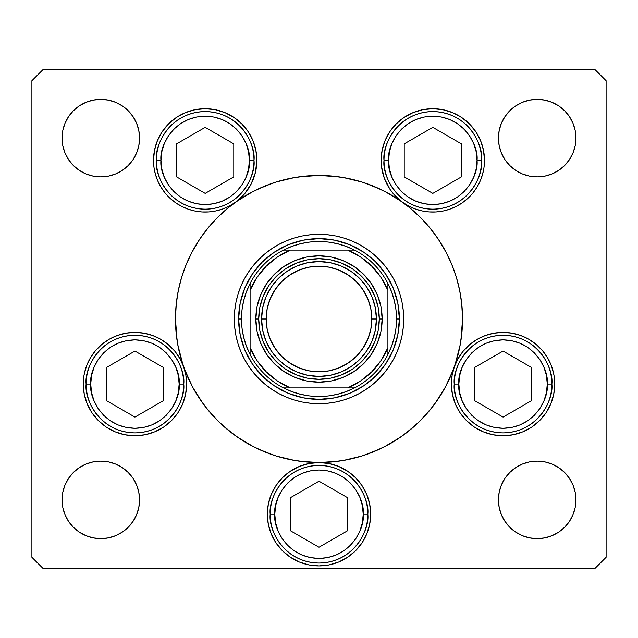<?xml version="1.0" encoding="UTF-8"?>
<svg xmlns="http://www.w3.org/2000/svg" width="638" height="638" viewBox="0 0 638 638"><rect width="100%" height="100%" fill="white"/><g stroke="black" fill="none" stroke-linecap="round" stroke-linejoin="round"><path stroke-width="0.96" d="M235.382 202.318L235.382 202.318A51.678 51.678 0 0 0 256.867 160.377L255.423 172.515L251.165 183.975L244.338 194.112L235.318 202.366A143.55 143.55 0 0 0 199.59 239.33A143.55 143.55 0 0 1 235.223 202.429A143.55 143.55 0 0 0 199.59 239.33M445.587 386.7A143.55 143.55 0 0 0 454.28 367.017A143.55 143.55 0 0 1 445.587 386.7A143.55 143.55 0 0 0 454.344 366.85L458.084 358.628L463.212 351.179L469.552 344.735L476.913 339.504L485.079 335.628L493.796 333.235L502.792 332.398L511.804 333.14L520.544 335.444L528.75 339.233L536.167 344.392L542.571 350.764L547.771 358.157L551.607 366.348L553.951 375.072L554.741 384.076A51.678 51.678 0 0 1 503.063 435.754A51.678 51.678 0 0 1 451.385 384.076L452.127 375.335L454.344 366.85A143.55 143.55 0 0 0 445.587 251.3A143.55 143.55 0 0 1 446.68 253.398A143.55 143.55 0 0 0 445.587 251.3M438.41 398.67A143.55 143.55 0 0 1 398.67 438.41A143.55 143.55 0 0 0 438.41 398.67A143.55 143.55 0 0 1 398.67 438.41M386.7 445.587A143.55 143.55 0 0 1 383.015 447.485A143.55 143.55 0 0 0 386.7 445.587A143.55 143.55 0 0 1 319 462.55L329.08 463.547L338.778 466.482L347.71 471.259L355.541 477.687L361.969 485.518L366.746 494.45L369.681 504.148L370.678 514.228A51.678 51.678 0 0 1 319 565.906A51.678 51.678 0 0 1 267.322 514.228L268.319 504.148L271.254 494.45L276.031 485.518L282.459 477.687L290.29 471.259L299.222 466.482L308.92 463.547L319 462.55A51.678 51.678 0 0 1 370.678 514.228L369.681 524.308L366.746 534.006L361.969 542.938L355.541 550.769L347.71 557.197L338.778 561.974L329.08 564.909L319 565.906L308.92 564.909L299.222 561.974L290.29 557.197L282.459 550.769L276.031 542.938L271.254 534.006L268.319 524.308L267.322 514.228A51.678 51.678 0 0 1 319 462.55L316.041 462.638M382.856 447.565A143.55 143.55 0 0 1 362.528 455.787A143.55 143.55 0 0 0 382.856 447.565M329.08 463.547L319 462.55A143.55 143.55 0 0 0 362.432 455.819A143.55 143.55 0 0 1 319 462.55L333.068 461.856L347.008 459.791L360.669 456.369L373.932 451.624L386.668 445.603L398.75 438.354L410.067 429.964L420.506 420.506L429.964 410.067L438.354 398.75L445.603 386.668L451.624 373.932L456.369 360.669L459.791 347.008L461.856 333.068L462.55 319A143.55 143.55 0 0 1 319 462.55A143.55 143.55 0 0 1 191.264 253.501A143.55 143.55 0 0 0 175.45 319A143.55 143.55 0 0 1 319 175.45A143.55 143.55 0 0 1 462.55 319L461.856 304.932L459.791 290.992L456.369 277.331L451.624 264.068L445.603 251.332L438.354 239.25L429.964 227.933L420.506 217.494L410.067 208.036L398.75 199.646L386.668 192.397L373.932 186.376L360.669 181.631L347.008 178.209L333.068 176.144L319 175.45L304.932 176.144L290.992 178.209L277.331 181.631L264.068 186.376L251.332 192.397L239.25 199.646L227.933 208.036L217.494 217.494L208.036 227.933L199.646 239.25L192.397 251.332L186.376 264.068L181.631 277.331L178.209 290.992L176.144 304.932L175.45 319A143.55 143.55 0 0 0 183.656 366.85L185.873 375.335L186.615 384.076A51.678 51.678 0 0 1 134.937 435.754A51.678 51.678 0 0 1 83.259 384.076L84.049 375.072L86.393 366.348L90.229 358.157L95.429 350.764L101.833 344.392L109.25 339.233L117.456 335.444L126.196 333.14L135.208 332.398L144.204 333.235L152.921 335.628L161.087 339.504L168.448 344.735L174.788 351.179L179.916 358.628L183.656 366.85A143.55 143.55 0 0 0 192.413 386.7M183.608 366.698A143.55 143.55 0 0 1 175.45 319L176.144 333.068L178.209 347.008L181.631 360.669L186.376 373.932L192.397 386.668L199.646 398.75L208.036 410.067L217.494 420.506L227.933 429.964L239.25 438.354L251.332 445.603L264.068 451.624L277.331 456.369L290.992 459.791L304.932 461.856L319 462.55A143.55 143.55 0 0 1 251.3 445.587M192.413 251.3A143.55 143.55 0 0 0 191.32 253.398A143.55 143.55 0 0 1 192.413 251.3A143.55 143.55 0 0 0 175.45 319L177.165 341.115M239.33 199.59A143.55 143.55 0 0 0 235.422 202.294A143.55 143.55 0 0 1 239.33 199.59A143.55 143.55 0 0 0 239.17 199.694M251.3 192.413A143.55 143.55 0 0 1 386.7 192.413A143.55 143.55 0 0 0 251.308 192.413A143.55 143.55 0 0 1 386.7 192.413M398.67 199.59A143.55 143.55 0 0 1 402.578 202.294A143.55 143.55 0 0 0 398.67 199.59A143.55 143.55 0 0 1 398.83 199.694M438.41 239.33A143.55 143.55 0 0 0 402.777 202.429A143.55 143.55 0 0 1 438.41 239.33A143.55 143.55 0 0 0 402.682 202.366L393.662 194.112L389.946 189.247L384.363 178.369L381.492 166.486L381.133 160.377L382.122 150.297L385.065 140.599L389.842 131.667L396.27 123.836L404.101 117.408L413.033 112.631L422.731 109.696L432.811 108.699L442.892 109.696L452.589 112.631L461.521 117.408L469.353 123.836L475.781 131.667L480.558 140.599L483.492 150.297L484.489 160.377A51.678 51.678 0 0 1 402.745 202.413M446.736 253.501A143.55 143.55 0 0 1 462.55 319A143.55 143.55 0 0 0 446.736 253.501M234.305 319.08A84.695 84.695 0 0 0 237.942 343.547M237.966 343.627A84.695 84.695 0 0 0 253.533 372.728L248.581 366.053L244.306 358.923L240.749 351.41L237.95 343.587L235.932 335.524L234.712 327.302L234.305 319L234.712 310.698L235.932 302.476L237.95 294.413L240.749 286.59L244.306 279.077L248.581 271.947L253.533 265.272L259.116 259.116L265.272 253.533L271.947 248.581L279.077 244.306L286.59 240.749L294.413 237.95L302.476 235.932L310.698 234.712L319 234.305L327.302 234.712L335.524 235.932L343.587 237.95L351.41 240.749L358.923 244.306L366.053 248.581L372.728 253.533L378.884 259.116L384.467 265.272L389.419 271.947L393.694 279.077L397.251 286.59L400.05 294.413L402.068 302.476L403.288 310.698L403.695 319A84.695 84.695 0 0 1 319 403.695A84.695 84.695 0 0 1 234.305 319A84.695 84.695 0 0 1 319 234.305A84.695 84.695 0 0 1 403.695 319L403.288 327.302L402.068 335.524L400.05 343.587L397.251 351.41L393.694 358.923L389.419 366.053L384.467 372.728A84.695 84.695 0 0 0 400.034 343.627M343.627 400.034A84.695 84.695 0 0 0 372.728 384.467L366.053 389.419L358.923 393.694L351.41 397.251L343.587 400.05L335.524 402.068L327.302 403.288L319 403.695L310.698 403.288L302.476 402.068L294.413 400.05L286.59 397.251L279.077 393.694L271.947 389.419L265.272 384.467A84.695 84.695 0 0 0 294.373 400.034M294.453 400.058A84.695 84.695 0 0 0 318.92 403.695M319.08 403.695A84.695 84.695 0 0 0 343.547 400.058M400.058 343.547A84.695 84.695 0 0 0 403.695 319.08M235.255 202.413A51.678 51.678 0 0 1 153.511 160.377L154.508 150.297L157.442 140.599L162.219 131.667L168.647 123.836L176.479 117.408L185.411 112.631L195.108 109.696L205.189 108.699L215.269 109.696L224.967 112.631L233.899 117.408L241.73 123.836L248.158 131.667L252.935 140.599L255.878 150.297L256.867 160.377A51.678 51.678 0 0 0 205.189 108.699A51.678 51.678 0 0 0 153.511 160.377L153.997 167.435L155.441 174.365L157.817 181.032L161.087 187.317L165.178 193.091L170.027 198.251L175.53 202.701L181.591 206.353L188.098 209.144L194.917 211.026L201.935 211.952L209.017 211.912L216.019 210.907L222.821 208.953L229.297 206.09L235.318 202.366M402.618 202.318A51.678 51.678 0 0 1 432.811 108.699A51.678 51.678 0 0 1 484.489 160.377L484.003 167.435L482.559 174.365L480.183 181.032L476.913 187.317L472.822 193.091L467.973 198.251L462.47 202.701L456.409 206.353L449.902 209.144L443.083 211.026L436.065 211.952L428.983 211.912L421.981 210.907L415.178 208.953L408.703 206.09L402.682 202.366M575.955 499.873A38.758 38.758 0 0 1 537.196 538.631A38.758 38.758 0 0 1 498.438 499.873L499.179 492.313L501.388 485.04L504.969 478.34L509.786 472.463L515.663 467.646L522.362 464.065L529.636 461.856L537.196 461.115L544.756 461.856L552.029 464.065L558.729 467.646L564.606 472.463L569.423 478.34L573.004 485.04L575.213 492.313L575.955 499.873L575.213 507.433L573.004 514.707L569.423 521.405L564.606 527.283L558.729 532.1L552.029 535.681L544.756 537.89L537.196 538.631L529.636 537.89L522.362 535.681L515.663 532.1L509.786 527.283L504.969 521.405L501.388 514.707L499.179 507.433L498.438 499.873A38.758 38.758 0 0 1 537.196 461.115A38.758 38.758 0 0 1 575.955 499.873M139.562 138.127A38.758 38.758 0 0 1 100.804 176.886A38.758 38.758 0 0 1 62.045 138.127L62.787 130.567L64.996 123.293L68.577 116.594L73.394 110.717L79.272 105.9L85.971 102.319L93.244 100.11L100.804 99.368L108.364 100.11L115.638 102.319L122.337 105.9L128.214 110.717L133.031 116.594L136.612 123.293L138.821 130.567L139.562 138.127L138.821 145.687L136.612 152.96L133.031 159.659L128.214 165.537L122.337 170.354L115.638 173.935L108.364 176.144L100.804 176.886L93.244 176.144L85.971 173.935L79.272 170.354L73.394 165.537L68.577 159.659L64.996 152.96L62.787 145.687L62.045 138.127A38.758 38.758 0 0 1 100.804 99.368A38.758 38.758 0 0 1 139.562 138.127M575.955 138.127A38.758 38.758 0 0 1 537.196 176.886A38.758 38.758 0 0 1 498.438 138.127L499.179 130.567L501.388 123.293L504.969 116.594L509.786 110.717L515.663 105.9L522.362 102.319L529.636 100.11L537.196 99.368L544.756 100.11L552.029 102.319L558.729 105.9L564.606 110.717L569.423 116.594L573.004 123.293L575.213 130.567L575.955 138.127L575.213 145.687L573.004 152.96L569.423 159.659L564.606 165.537L558.729 170.354L552.029 173.935L544.756 176.144L537.196 176.886L529.636 176.144L522.362 173.935L515.663 170.354L509.786 165.537L504.969 159.659L501.388 152.96L499.179 145.687L498.438 138.127A38.758 38.758 0 0 1 537.196 99.368A38.758 38.758 0 0 1 575.955 138.127M139.562 499.873A38.758 38.758 0 0 1 100.804 538.631A38.758 38.758 0 0 1 62.045 499.873L62.787 492.313L64.996 485.04L68.577 478.34L73.394 472.463L79.272 467.646L85.971 464.065L93.244 461.856L100.804 461.115L108.364 461.856L115.638 464.065L122.337 467.646L128.214 472.463L133.031 478.34L136.612 485.04L138.821 492.313L139.562 499.873L138.821 507.433L136.612 514.707L133.031 521.405L128.214 527.283L122.337 532.1L115.638 535.681L108.364 537.89L100.804 538.631L93.244 537.89L85.971 535.681L79.272 532.1L73.394 527.283L68.577 521.405L64.996 514.707L62.787 507.433L62.045 499.873A38.758 38.758 0 0 1 100.804 461.115A38.758 38.758 0 0 1 139.562 499.873M31.9 557.293L31.9 80.707L31.9 557.293L43.384 568.777L594.616 568.777L43.384 568.777L31.9 557.293M606.1 80.707L606.1 557.293L606.1 80.707L594.616 69.223L43.384 69.223L594.616 69.223L606.1 80.707M594.616 568.777L606.1 557.293L594.616 568.777M43.384 69.223L31.9 80.707L43.384 69.223M454.368 366.77A51.678 51.678 0 0 1 554.741 384.076L553.744 394.156L550.809 403.854L546.032 412.786L539.604 420.617L531.773 427.045L522.841 431.822L513.143 434.757L503.063 435.754L492.983 434.757L483.285 431.822L474.353 427.045L466.522 420.617L460.094 412.786L455.317 403.854L452.374 394.156L451.385 384.076A51.678 51.678 0 0 1 454.312 366.93M183.688 366.93A51.678 51.678 0 0 1 186.615 384.076L185.626 394.156L182.683 403.854L177.906 412.786L171.478 420.617L163.647 427.045L154.715 431.822L145.017 434.757L134.937 435.754L124.857 434.757L115.159 431.822L106.227 427.045L98.396 420.617L91.968 412.786L87.191 403.854L84.256 394.156L83.259 384.076A51.678 51.678 0 0 1 183.632 366.77M236.666 201.409L253.294 191.376M256.58 189.733L273 183.018M275.895 182.077L294.828 177.5M299.15 176.83L319 175.45M319.175 175.45L338.85 176.83M343.172 177.5L362.105 182.077M365 183.018L381.42 189.733M384.706 191.376L401.334 201.409M405.553 204.479L413.552 210.987M417.858 214.918L425.259 222.479M428.728 226.45L437.062 237.336M438.178 238.979L446.217 252.504M448.331 256.707L452.757 266.875M454.727 272.259L457.725 282.084M459.097 287.698L461.051 298.329M461.689 303.305L462.55 319M462.55 319.175L460.835 341.115M460.261 344.52L454.974 365.016M453.538 369.059L445.476 386.899M445.117 387.569L434.956 403.615M432.317 407.132L419.477 421.519M417.3 423.608L403.918 434.741M400.76 436.99L384.275 446.847M380.655 448.634L364.354 455.197M361.794 456.018L343.005 460.532M338.611 461.202L319.167 462.55M318.833 462.55L299.389 461.202M294.995 460.532L276.206 456.018M273.646 455.197L257.345 448.634M253.725 446.847L237.24 436.99M234.082 434.741L220.7 423.608M218.523 421.519L205.683 407.132M203.043 403.615L192.883 387.569M192.524 386.899L184.462 369.059M183.026 365.016L177.739 344.52M175.45 318.649L176.311 303.305M176.949 298.329L178.903 287.698M180.275 282.084L183.273 272.259M185.243 266.875L189.669 256.707M191.783 252.504L199.822 238.979M200.938 237.336L209.272 226.45M212.741 222.479L220.142 214.918M224.448 210.987L232.447 204.479M133.031 159.659L128.214 165.537L122.337 170.354M115.638 173.935L108.364 176.144M93.244 176.144L85.971 173.935M79.272 170.354L73.394 165.537L68.577 159.659M68.577 116.594L73.394 110.717L79.272 105.9M85.971 102.319L93.244 100.11M108.364 100.11L115.638 102.319M122.337 105.9L128.214 110.717L133.031 116.594M504.969 116.594L509.786 110.717L515.663 105.9M522.362 102.319L529.636 100.11M544.756 100.11L552.029 102.319M558.729 105.9L564.606 110.717L569.423 116.594M569.423 159.659L564.606 165.537L558.729 170.354M552.029 173.935L544.756 176.144M529.636 176.144L522.362 173.935M515.663 170.354L509.786 165.537L504.969 159.659M68.577 478.34L73.394 472.463L79.272 467.646M85.971 464.065L93.244 461.856M108.364 461.856L115.638 464.065M122.337 467.646L128.214 472.463L133.031 478.34M133.031 521.405L128.214 527.283L122.337 532.1M115.638 535.681L108.364 537.89M93.244 537.89L85.971 535.681M79.272 532.1L73.394 527.283L68.577 521.405M569.423 521.405L564.606 527.283L558.729 532.1M552.029 535.681L544.756 537.89M529.636 537.89L522.362 535.681M515.663 532.1L509.786 527.283L504.969 521.405M504.969 478.34L509.786 472.463L515.663 467.646M522.362 464.065L529.636 461.856M544.756 461.856L552.029 464.065M558.729 467.646L564.606 472.463L569.423 478.34M185.738 374.61L185.084 371.579M183.146 365.47L181.615 361.898M178.847 356.825L176.598 353.492M172.986 349.106L170.147 346.243M165.736 342.574L163.663 341.115M163.647 341.107L162.483 340.349M157.243 337.462L153.886 335.995M147.434 333.929L144.635 333.315M135.065 332.398L133.494 332.422M125.479 333.267L122.185 333.993M116.22 335.907L112.703 337.43M107.583 340.229L104.281 342.47M99.887 346.099L97.032 348.946M93.387 353.348L91.976 355.35M91.968 355.366L91.154 356.626M88.307 361.794L86.816 365.239M84.256 373.996L84.152 374.498M182.683 403.854L183.736 401.079M370.678 514.228L370.582 511.062M366.746 494.45L365.861 492.448M355.541 477.687L347.71 471.259M290.29 471.259L282.459 477.687M271.254 494.45L270.783 495.63M267.418 511.062L267.322 514.212M366.746 534.006L369.681 524.308M553.848 374.498L553.744 373.996M551.184 365.239L549.693 361.794M546.846 356.626L544.613 353.348M540.968 348.946L538.113 346.099M533.719 342.47L531.789 341.115M531.773 341.107L530.417 340.229M525.297 337.43L521.78 335.907M515.815 333.993L512.521 333.267M504.506 332.422L502.935 332.398M493.365 333.315L490.566 333.929M484.114 335.995L480.757 337.462M475.517 340.349L472.264 342.574M467.853 346.243L465.014 349.106M461.402 353.492L460.102 355.35M460.094 355.366L459.153 356.825M456.385 361.898L454.854 365.47M452.916 371.579L452.262 374.61M480.558 140.599L479.76 138.789M442.892 109.696L432.811 108.699M422.731 109.696L421.854 109.872M381.931 169.445L382.266 171.143M384.826 179.549L385.472 181.096M395.552 196.193L396.804 197.445M403.543 202.972L404.085 203.339M404.101 203.347L405.289 204.12M411.717 207.549L413.839 208.451M422.428 211.003L423.768 211.258M431.503 212.039L433.976 212.039M442.509 211.138L442.971 211.042M451.608 208.514L453.849 207.581M460.453 204.04L461.904 203.091M468.826 197.437L470.358 195.89M474.959 190.276L476.219 188.417M480.406 180.506L480.996 179.055M483.213 171.774L483.7 169.365M215.269 109.696L205.189 108.699M195.108 109.696L192.517 110.278M157.442 140.599L156.485 143.087M154.3 169.365L154.787 171.774M157.004 179.055L157.594 180.506M161.781 188.417L163.041 190.276M167.642 195.89L169.174 197.437M176.479 203.347L177.547 204.04M184.151 207.581L186.392 208.514M195.029 211.042L195.491 211.138M204.024 212.039L205.173 212.055M205.189 212.055L206.497 212.039M214.232 211.258L215.572 211.003M224.161 208.451L226.283 207.549M232.71 204.12L233.883 203.355M233.899 203.347L234.457 202.972M241.196 197.445L242.448 196.193M252.528 181.096L253.174 179.549M255.734 171.143L256.069 169.445M199.59 398.67A143.55 143.55 0 0 0 239.33 438.41M384.467 372.728L378.884 378.884L372.728 384.467M265.272 384.467L259.116 378.884L253.533 372.728M375.846 262.154L385.838 274.34L393.271 288.24L397.841 303.313L399.388 319L397.841 334.687L393.271 349.76L385.838 363.66L375.846 375.846L363.66 385.838L349.76 393.271L334.687 397.841L319 399.388L303.313 397.841L288.24 393.271L274.34 385.838L262.154 375.846L252.162 363.66L244.729 349.76L240.159 334.687L238.612 319L240.159 303.313L244.729 288.24L252.162 274.34L262.154 262.154L274.34 252.162L288.24 244.729L303.313 240.159L319 238.612L334.687 240.159L349.76 244.729L363.66 252.162L374.179 260.535M262.154 262.154L260.535 263.821M262.154 375.846L263.821 377.465M375.846 375.846L377.465 374.179M403.695 318.92A84.695 84.695 0 0 0 400.058 294.453M400.034 294.373A84.695 84.695 0 0 0 384.467 265.272M372.728 253.533A84.695 84.695 0 0 0 343.627 237.966M343.547 237.942A84.695 84.695 0 0 0 319.08 234.305M318.92 234.305A84.695 84.695 0 0 0 294.453 237.942M294.373 237.966A84.695 84.695 0 0 0 265.272 253.533M253.533 265.272A84.695 84.695 0 0 0 237.966 294.373M237.942 294.453A84.695 84.695 0 0 0 234.305 318.92M397.251 286.59L393.694 279.077M286.59 240.749L279.077 244.306M240.749 351.41L244.306 358.923M351.41 397.251L358.923 393.694M90.724 384.076C88.945 371.141 102.216 340.469 134.937 339.863C167.658 340.469 180.929 371.141 179.15 384.076L183.744 384.076C185.706 369.801 171.064 335.931 134.937 335.269C98.81 335.931 84.168 369.801 86.13 384.076L90.724 384.076L91.577 375.447L94.089 367.153L98.172 359.513L103.675 352.814L110.374 347.311L118.014 343.228L126.308 340.716L134.937 339.863L143.566 340.716L151.86 343.228L159.5 347.311L166.199 352.814L171.702 359.513L175.785 367.153L178.305 375.447L179.15 384.076L178.305 392.705L175.785 400.999L171.702 408.639L166.199 415.338L159.5 420.841L151.86 424.924L143.566 427.436L134.937 428.289L126.308 427.436L118.014 424.924L110.374 420.841L103.675 415.338L98.172 408.639L94.089 400.999L91.577 392.705L90.724 384.076L86.13 384.076A48.807 48.807 0 0 1 134.937 335.269A48.807 48.807 0 0 1 183.744 384.076A48.807 48.807 0 0 1 134.937 432.883A48.807 48.807 0 0 1 86.13 384.076C84.168 398.351 98.81 432.221 134.937 432.883C171.064 432.221 185.706 398.351 183.744 384.076L179.15 384.076C180.929 397.011 167.658 427.683 134.937 428.289C102.216 427.683 88.945 397.011 90.724 384.076M106.347 367.568L106.347 400.584L134.937 417.092L163.527 400.584L163.527 367.568L134.937 351.059L106.347 367.568L134.937 351.059L163.527 367.568L163.527 400.584L134.937 417.092L106.347 400.584L106.347 367.568M458.85 384.076C457.071 371.141 470.342 340.469 503.063 339.863C535.784 340.469 549.055 371.141 547.276 384.076L551.87 384.076C553.832 369.801 539.19 335.931 503.063 335.269C466.936 335.931 452.294 369.801 454.256 384.076L458.85 384.076L459.695 375.447L462.215 367.153L466.298 359.513L471.801 352.814L478.5 347.311L486.14 343.228L494.434 340.716L503.063 339.863L511.692 340.716L519.986 343.228L527.626 347.311L534.325 352.814L539.828 359.513L543.911 367.153L546.423 375.447L547.276 384.076L546.423 392.705L543.911 400.999L539.828 408.639L534.325 415.338L527.626 420.841L519.986 424.924L511.692 427.436L503.063 428.289L494.434 427.436L486.14 424.924L478.5 420.841L471.801 415.338L466.298 408.639L462.215 400.999L459.695 392.705L458.85 384.076L454.256 384.076A48.807 48.807 0 0 1 503.063 335.269A48.807 48.807 0 0 1 551.87 384.076A48.807 48.807 0 0 1 503.063 432.883A48.807 48.807 0 0 1 454.256 384.076C452.294 398.351 466.936 432.221 503.063 432.883C539.19 432.221 553.832 398.351 551.87 384.076L547.276 384.076C549.055 397.011 535.784 427.683 503.063 428.289C470.342 427.683 457.071 397.011 458.85 384.076M474.473 367.568L474.473 400.584L503.063 417.092L531.653 400.584L531.653 367.568L503.063 351.059L474.473 367.568L503.063 351.059L531.653 367.568L531.653 400.584L503.063 417.092L474.473 400.584L474.473 367.568M274.787 514.228C273.008 501.293 286.279 470.621 319 470.015C351.721 470.621 364.992 501.293 363.213 514.228L367.807 514.228C369.769 499.953 355.127 466.083 319 465.421C282.873 466.083 268.231 499.953 270.193 514.228L274.787 514.228L275.64 505.599L278.152 497.305L282.235 489.665L287.738 482.966L294.437 477.463L302.077 473.38L310.371 470.868L319 470.015L327.629 470.868L335.923 473.38L343.563 477.463L350.262 482.966L355.765 489.665L359.848 497.305L362.36 505.599L363.213 514.228L362.36 522.857L359.848 531.151L355.765 538.791L350.262 545.49L343.563 550.993L335.923 555.076L327.629 557.588L319 558.441L310.371 557.588L302.077 555.076L294.437 550.993L287.738 545.49L282.235 538.791L278.152 531.151L275.64 522.857L274.787 514.228L270.193 514.228A48.807 48.807 0 0 1 319 465.421A48.807 48.807 0 0 1 367.807 514.228A48.807 48.807 0 0 1 319 563.035A48.807 48.807 0 0 1 270.193 514.228C268.231 528.503 282.873 562.373 319 563.035C355.127 562.373 369.769 528.503 367.807 514.228L363.213 514.228C364.992 527.163 351.721 557.835 319 558.441C286.279 557.835 273.008 527.163 274.787 514.228M290.41 497.72L290.41 530.736L319 547.245L347.59 530.736L347.59 497.72L319 481.212L290.41 497.72L319 481.212L347.59 497.72L347.59 530.736L319 547.245L290.41 530.736L290.41 497.72M388.598 160.377C386.819 147.442 400.082 116.77 432.811 116.164C465.533 116.77 478.803 147.442 477.025 160.377L481.618 160.377C483.58 146.102 468.938 112.232 432.811 111.57C396.684 112.232 382.042 146.102 384.004 160.377L388.598 160.377L389.443 151.748L391.963 143.454L396.046 135.814L401.549 129.115L408.248 123.612L415.888 119.529L424.182 117.017L432.811 116.164L441.432 117.017L449.726 119.529L457.374 123.612L464.073 129.115L469.576 135.814L473.659 143.454L476.171 151.748L477.025 160.377L476.171 169.006L473.659 177.3L469.576 184.94L464.073 191.639L457.374 197.142L449.726 201.225L441.432 203.737L432.811 204.591L424.182 203.737L415.888 201.225L408.248 197.142L401.549 191.639L396.046 184.94L391.963 177.3L389.443 169.006L388.598 160.377L384.004 160.377A48.807 48.807 0 0 1 432.811 111.57A48.807 48.807 0 0 1 481.618 160.377A48.807 48.807 0 0 1 432.811 209.184A48.807 48.807 0 0 1 384.004 160.377C382.042 174.653 396.684 208.522 432.811 209.184C468.938 208.522 483.58 174.653 481.618 160.377L477.025 160.377C478.803 173.313 465.533 203.985 432.811 204.591C400.082 203.985 386.819 173.313 388.598 160.377M404.221 143.869L404.221 176.886L432.811 193.394L461.402 176.886L461.402 143.869L432.811 127.361L404.221 143.869L432.811 127.361L461.402 143.869L461.402 176.886L432.811 193.394L404.221 176.886L404.221 143.869M160.975 160.377C159.197 147.442 172.467 116.77 205.189 116.164C237.918 116.77 251.181 147.442 249.402 160.377L253.996 160.377C255.958 146.102 241.316 112.232 205.189 111.57C169.062 112.232 154.42 146.102 156.382 160.377L160.975 160.377L161.829 151.748L164.341 143.454L168.424 135.814L173.927 129.115L180.626 123.612L188.274 119.529L196.568 117.017L205.189 116.164L213.818 117.017L222.112 119.529L229.752 123.612L236.451 129.115L241.954 135.814L246.037 143.454L248.557 151.748L249.402 160.377L248.557 169.006L246.037 177.3L241.954 184.94L236.451 191.639L229.752 197.142L222.112 201.225L213.818 203.737L205.189 204.591L196.568 203.737L188.274 201.225L180.626 197.142L173.927 191.639L168.424 184.94L164.341 177.3L161.829 169.006L160.975 160.377L156.382 160.377A48.807 48.807 0 0 1 205.189 111.57A48.807 48.807 0 0 1 253.996 160.377A48.807 48.807 0 0 1 205.189 209.184A48.807 48.807 0 0 1 156.382 160.377C154.42 174.653 169.062 208.522 205.189 209.184C241.316 208.522 255.958 174.653 253.996 160.377L249.402 160.377C251.181 173.313 237.918 203.985 205.189 204.591C172.467 203.985 159.197 173.313 160.975 160.377M176.598 143.869L176.598 176.886L205.189 193.394L233.779 176.886L233.779 143.869L205.189 127.361L176.598 143.869L205.189 127.361L233.779 143.869L233.779 176.886L205.189 193.394L176.598 176.886L176.598 143.869M261.58 319L266.174 319A52.826 52.826 0 0 1 319 266.174A52.826 52.826 0 0 1 371.826 319L376.42 319A57.42 57.42 0 0 0 319 261.58A57.42 57.42 0 0 0 261.58 319A57.42 57.42 0 0 1 319 261.58A57.42 57.42 0 0 1 376.42 319A57.42 57.42 0 0 1 319 376.42A57.42 57.42 0 0 1 261.58 319L262.681 307.795L265.95 297.029L271.254 287.1L278.399 278.399L287.1 271.254L297.029 265.95L307.795 262.681L319 261.58L330.205 262.681L340.971 265.95L350.9 271.254L359.601 278.399L366.746 287.1L372.05 297.029L375.319 307.795L376.42 319L375.319 330.205L372.05 340.971L366.746 350.9L359.601 359.601L350.9 366.746L340.971 372.05L330.205 375.319L319 376.42L307.795 375.319L297.029 372.05L287.1 366.746L278.399 359.601L271.254 350.9L265.95 340.971L262.681 330.205L261.58 319A57.42 57.42 0 0 0 319 376.42A57.42 57.42 0 0 0 376.42 319L371.826 319L370.814 329.304L367.807 339.217L362.926 348.348L356.355 356.355L348.348 362.926L339.217 367.807L329.304 370.814L319 371.826L308.696 370.814L298.783 367.807L289.652 362.926L281.645 356.355L275.074 348.348L270.193 339.217L267.186 329.304L266.174 319L267.186 308.696L270.193 298.783L275.074 289.652L281.645 281.645L289.652 275.074L298.783 270.193L308.696 267.186L319 266.174L329.304 267.186L339.217 270.193L348.348 275.074L356.355 281.645L362.926 289.652L367.807 298.783L370.814 308.696L371.826 319A52.826 52.826 0 0 1 319 371.826A52.826 52.826 0 0 1 266.174 319L261.58 319M255.838 319L258.709 319A60.291 60.291 0 0 1 319 258.709A60.291 60.291 0 0 1 379.291 319L382.162 319A63.162 63.162 0 0 0 319 255.838A63.162 63.162 0 0 0 255.838 319L257.05 306.679L260.647 294.828L266.485 283.91L274.34 274.34L283.91 266.485L294.828 260.647L306.679 257.05L319 255.838L331.321 257.05L343.172 260.647L354.09 266.485L363.66 274.34L371.515 283.91L377.353 294.828L380.95 306.679L382.162 319L380.95 331.321L377.353 343.172L371.515 354.09L363.66 363.66L354.09 371.515L343.172 377.353L331.321 380.95L319 382.162L306.679 380.95L294.828 377.353L283.91 371.515L274.34 363.66L266.485 354.09L260.647 343.172L257.05 331.321L255.838 319A63.162 63.162 0 0 0 319 382.162A63.162 63.162 0 0 0 382.162 319L379.291 319L378.135 330.763L374.705 342.072L369.131 352.495L361.634 361.634L352.495 369.131L342.072 374.705L330.763 378.135L319 379.291L307.237 378.135L295.928 374.705L285.505 369.131L276.366 361.634L268.869 352.495L263.295 342.072L259.865 330.763L258.709 319L259.865 307.237L263.295 295.928L268.869 285.505L276.366 276.366L285.505 268.869L295.928 263.295L307.237 259.865L319 258.709L330.763 259.865L342.072 263.295L352.495 268.869L361.634 276.366L369.131 285.505L374.705 295.928L378.135 307.237L379.291 319A60.291 60.291 0 0 1 319 379.291A60.291 60.291 0 0 1 258.709 319L255.838 319M250.096 286.518L250.096 290.29A74.646 74.646 0 0 1 290.29 250.096L277.466 256.978L266.213 266.213L256.978 277.466L250.096 290.29L250.096 347.71L256.978 360.534L266.213 371.787L277.466 381.022L290.29 387.904L347.71 387.904L360.534 381.022L371.787 371.787L381.022 360.534L387.904 347.71L387.904 290.29L381.022 277.466L371.787 266.213L360.534 256.978L347.71 250.096L283.487 250.096A77.517 77.517 0 0 1 354.513 250.096L346.083 246.372L337.271 243.668L328.203 242.033L319 241.483L309.797 242.033L300.729 243.668L291.917 246.372L283.487 250.096A77.517 77.517 0 0 0 250.096 283.487L246.372 291.917L243.668 300.729L242.033 309.797L241.483 319A77.517 77.517 0 0 1 250.096 283.487L250.096 354.513A77.517 77.517 0 0 1 241.483 319L242.033 328.203L243.668 337.271L246.372 346.083L250.096 354.513A77.517 77.517 0 0 0 283.487 387.904L291.917 391.628L300.729 394.332L309.797 395.967L319 396.517L328.203 395.967L337.271 394.332L346.083 391.628L354.513 387.904A77.517 77.517 0 0 1 283.487 387.904L354.513 387.904A77.517 77.517 0 0 0 387.904 354.513L391.628 346.083L394.332 337.271L395.967 328.203L396.517 319L399.388 319A80.388 80.388 0 0 0 319 238.612A80.388 80.388 0 0 0 238.612 319L241.483 319L238.612 319A80.388 80.388 0 0 1 319 238.612A80.388 80.388 0 0 1 399.388 319A80.388 80.388 0 0 1 319 399.388A80.388 80.388 0 0 1 238.612 319A80.388 80.388 0 0 0 319 399.388A80.388 80.388 0 0 0 399.388 319L396.517 319L395.967 309.797L394.332 300.729L391.628 291.917L387.904 283.487A77.517 77.517 0 0 1 387.904 354.513L387.904 283.487A77.517 77.517 0 0 0 354.513 250.096L283.487 250.096A77.517 77.517 0 0 0 250.096 283.487M387.904 354.513A77.517 77.517 0 0 1 354.513 387.904L347.71 387.904A74.646 74.646 0 0 0 387.904 347.71L387.904 351.482M283.487 387.904A77.517 77.517 0 0 1 250.096 354.513L250.096 347.71A74.646 74.646 0 0 0 290.29 387.904L286.518 387.904M354.513 250.096A77.517 77.517 0 0 1 387.904 283.487L387.904 290.29A74.646 74.646 0 0 0 347.71 250.096L351.482 250.096M283.822 387.904L289.301 387.904L283.822 387.904M387.904 354.178L387.904 351.626M354.178 250.096L348.699 250.096L354.178 250.096M250.096 283.822L250.096 289.301L250.096 283.822"/></g></svg>
